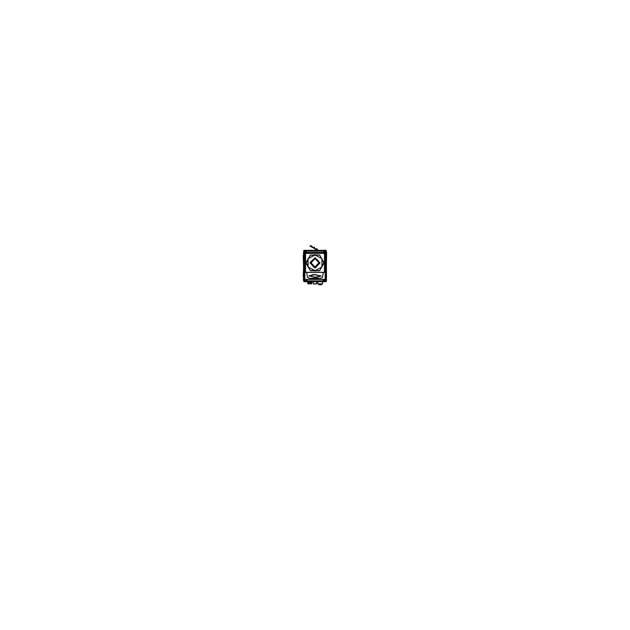 <?xml version="1.0" encoding="UTF-8"?>
<svg xmlns="http://www.w3.org/2000/svg" width="630" height="630" viewBox="0 0 630 630"><rect width="100%" height="100%" fill="white"/><g stroke="black" fill="none" stroke-linecap="round" stroke-linejoin="round"><path stroke-width="0.94" d="M311.826 281.665L311.826 282.76L307.724 282.76L307.724 281.665L307.731 282.791L311.826 282.791L311.574 283.807L311.818 281.665L311.826 282.736L307.716 282.736L307.724 281.665L307.897 283.492L307.724 281.665M310.59 246.157L310.795 245.794L311.787 246.842L311.992 246.432L310.81 245.763L310.566 246.141L311.023 245.936M314.457 248.37L314.685 247.976L313.48 247.283L314.661 248.015L313.48 247.283L313.275 247.692L313.488 247.338M317.126 249.897L316.15 248.811L315.906 249.196L316.173 248.826L317.347 249.559L316.126 248.858L317.355 249.551L316.126 248.858L315.945 249.22L316.355 248.992M303.597 272.656L303.691 259.339M326.442 266.301L326.545 253.725M326.442 268.608L326.498 276.491M326.356 272.664L326.308 259.339M303.502 255.512L303.558 272.396M303.18 276.468L303.558 268.608L303.463 277.94M325.765 280.807L325.56 251.591L324.56 250.953M304.235 251.591L304.235 280.807M322.607 281.665L322.568 283.87L322.607 281.665L322.568 283.87L322.607 281.665L322.56 283.87L317.882 283.87L317.851 281.665L317.882 283.815L322.568 283.815L317.882 283.815L317.851 281.665L317.882 283.87L317.851 281.665M316.614 283.878L316.748 281.665L316.709 283.87L313.386 283.878M316.37 283.886L313.63 283.886M307.897 283.839L311.645 283.839M322.276 283.886L318.174 283.886M318.859 284.673L318.859 283.941L318.859 284.736L321.591 284.736L321.591 283.941L321.647 284.673L318.804 284.673L318.859 283.941L318.859 284.555L320.316 284.555L320.316 283.941M320.142 283.941L320.142 284.555L321.418 284.634M319.308 284.453L321.371 284.461M311.102 245.92L311.787 246.18L311.157 245.826M311.165 245.818L311.795 246.157M314.149 247.669L313.827 247.346L314.457 247.708L313.827 247.346L314.433 247.299L314.22 247.708M316.441 248.976L317.126 249.236L317.103 248.826L317.063 249.338M317.3 249.535L315.937 248.748M314.031 283.949L315.976 283.917M303.644 259.599L303.802 280.122L303.644 259.599M326.356 272.404L326.198 252.22L326.356 272.404M311.582 283.807L311.826 282.76L307.724 282.76M313.252 281.665L313.291 283.815L316.709 283.815L313.291 283.815L313.252 281.665L313.291 283.87M314.638 248L314.48 248.385L314.677 247.992L313.48 247.283L314.685 247.976M317.307 249.535L317.103 249.882L316.15 248.874L317.103 249.882L317.355 249.504M319.111 284.461L318.859 283.941M326.442 273.704L326.442 265.986M305.904 262.836L310.456 270.711L319.544 270.711L324.096 262.836L319.544 254.961L310.456 254.961L305.904 262.836L310.456 270.711L319.544 270.711L324.096 262.836L319.544 254.961L310.456 254.961L305.904 262.836M315 270.916L308.007 266.876L308.007 258.796L315 254.756L308.007 258.796L308.007 266.876L315 270.916M305.952 262.269L310.307 270.585L319.693 270.585L324.048 262.269M314.496 270.9L321.906 267.018L321.906 258.654L314.496 254.772M315.504 254.772L308.094 258.654L308.094 267.018L315.504 270.9M324.048 263.403L319.693 255.087L310.307 255.087L305.952 263.403M308.905 275.932L313.354 274.554L321.095 275.932L316.646 277.318L308.905 275.932L313.354 274.554L321.095 275.932L316.646 277.318L308.905 275.932M315.315 257.788L320.056 262.836L315.315 267.884L309.944 262.836L315.315 257.788L320.056 262.836L315.315 267.884M314.685 267.884L309.944 262.678L315 257.78L309.944 262.678L314.685 267.884L320.056 262.836L314.685 257.788M319.19 263.096L315 258.631L310.81 263.096M310.81 262.568L315 267.033L319.19 262.568M321.072 275.806L315 277.373L308.928 275.806M308.928 276.066L315 274.499L321.072 276.066M303.644 272.333L303.558 265.868M303.558 257.733L303.558 268.608M316.567 248.858L317.118 249.165M304.416 252.457L304.251 280.248L304.251 252.157L304.534 252.48L305.739 251.157L324.261 251.157L325.45 252.157L324.261 251.157L305.605 251.165L304.55 252.157L304.495 267.191L304.534 252.457M304.44 251.905L305.558 251.008L304.44 251.905M324.253 251.008L305.44 251L324.261 251.071M324.442 251.008L325.56 251.905L324.442 251.023M325.584 252.457L325.45 280.24L324.749 280.901L325.45 280.24L325.505 267.191L325.513 280.318L324.537 279.405M325.584 280.137L325.576 267.191L325.584 280.137M324.789 281.051L325.56 280.452L324.789 281.051L325.655 281.051M325.442 280.578L324.647 281.027L322.339 279.405L324.497 281.051L305.251 281.027M305.211 281.051L304.44 280.452L305.211 281.051L304.345 281.051M305.251 280.901L304.55 280.24L304.495 267.191L304.55 280.24L305.251 280.901M311.566 278.712L318.433 278.712L311.566 278.712M324.568 265.301L324.568 260.466L324.568 265.301M317.189 253.213L312.803 253.213L317.189 253.213M305.432 260.466L305.432 265.301L305.432 260.466M322.339 279.405L324.497 280.909L305.109 281.059M319.434 283.941L319.434 284.461L319.434 283.941M319.119 283.941L319.119 284.461L319.119 283.941M310.771 245.787L312.015 246.448L310.81 245.763M312.015 246.456L310.787 245.802L311.811 246.858L312.181 246.598M303.802 280.578L303.558 279.807M303.802 280.389L303.802 251.953M303.558 251.945L303.558 280.397M304.164 281.287L304.164 250.748L325.836 250.748L325.836 281.287L304.164 281.287M303.802 281.649L303.802 250.354L326.198 250.354L326.198 281.649L326.183 250.393L303.817 250.393L303.817 281.665L326.183 281.665M304.44 251.598L305.44 250.953M303.802 252.26L303.802 251.346M303.802 251.661L303.558 252.543M303.455 253.41L303.463 254.016M303.455 278.594L303.416 280.311M326.198 280.578L326.442 279.807M326.198 251.953L326.198 280.389M326.198 251.661L326.442 252.543M326.198 251.346L326.198 252.26M326.395 280.027L326.198 280.893L326.584 280.311M325.3 250.953L304.7 250.953M326.545 253.441L326.576 252.032M326.442 251.945L326.442 280.397M303.18 255.536L303.558 265.254M304.101 281.382L304.101 250.685L325.899 250.685L325.899 281.382L304.101 281.382M305.66 251.008L304.44 252.213L304.818 253.37M305.062 251.008L324.938 251M325.308 281.051L304.692 281.059M324.497 280.909L305.503 280.909L307.692 279.405L305.353 281.027L304.558 280.578M309.275 278.302L307.534 277.294M305.322 279.405L304.463 280.185L305.306 281.027M304.818 279.405L304.818 252.457L325.182 252.457L325.182 279.405L304.818 279.405M324.568 253.26L305.432 253.26L305.432 272.412L324.568 272.412L324.568 253.26M324.458 253.37L324.458 272.302L305.542 272.302L324.458 272.302L324.458 253.37L305.542 253.37L305.542 272.302L305.542 253.37L324.458 253.37L305.542 253.37M324.458 272.302L305.542 272.302M305.314 264.545L305.432 265.285M307.55 277.444L306.771 273.058M305.463 279.405L304.487 280.318L304.818 265.915M305.432 265.537L305.235 264.427M306.44 252.457L305.692 251.023L305.007 251.205M304.818 266.151L304.818 253.252M305.267 264.568L305.432 260.363M317.323 253.244L312.669 253.244M306.298 252.457L305.566 251.071L324.434 251.071L323.702 252.457M312.606 253.26L317.394 253.26M323.56 252.457L324.308 251.023L324.993 251.205M325.182 253.37L325.545 252.213L324.34 251.008M325.182 253.252L325.182 266.151M324.568 260.363L324.733 264.568M325.182 265.915L325.466 252.457M324.765 264.427L324.568 265.537M323.229 273.058L322.45 277.444M324.568 265.285L324.686 264.545M324.678 279.405L325.537 280.185L324.694 281.027M322.466 277.294L320.725 278.302M322.481 279.405L324.686 280.964L305.314 280.964L307.519 279.405M320.875 278.271L309.125 278.271M311.346 278.688L318.654 278.688M317.866 283.886L322.591 283.886M307.889 283.784L311.653 283.784M307.975 283.807L307.739 282.791M313.291 283.886L316.709 283.886M319.111 283.941L319.111 284.697M319.426 283.941L319.426 284.697M321.788 250.441L323.284 250.953M309.976 246.023L317.536 250.354M310.055 245.881L317.882 250.354M317.488 250.354L310.07 245.857L317.922 250.354M311.228 245.802L311.787 246.125M313.252 247.684L313.457 247.322L314.661 248.015L313.275 247.692L313.693 247.464M315.921 249.212L316.15 248.874M317.355 249.551L317.15 249.905L317.512 249.653M325.182 266.049L325.505 267.191L325.182 266.049M324.497 281.051L305.503 281.051M316.748 281.665L316.709 283.87M320.229 283.941L320.229 284.461M311.968 246.48L311.763 246.826L310.81 245.818L311.763 246.826M311.992 246.495L310.787 245.802M313.48 247.346L313.275 247.692L314.638 248.007L314.433 248.354L313.457 247.33M317.331 249.543L316.126 248.858M321.591 283.941L321.591 284.461M307.661 279.405L305.503 280.909"/></g></svg>
